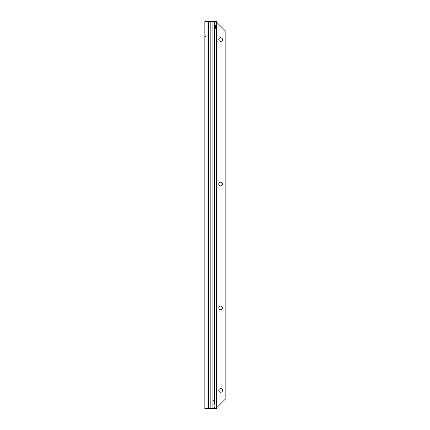 <?xml version="1.0" encoding="UTF-8"?>
<svg xmlns="http://www.w3.org/2000/svg" width="430" height="430" viewBox="0 0 430 430"><rect width="100%" height="100%" fill="white"/><g stroke="black" fill="none" stroke-linecap="round" stroke-linejoin="round"><path stroke-width="0.64" d="M204.841 30.767L204.841 26.423M208.131 408.5L204.841 408.5L204.841 21.5L208.131 21.5L208.131 408.5L208.582 408.5L208.582 21.5L208.131 21.5M215.312 25.596L215.312 27.724M214.108 21.5L215.011 21.683M215.484 28.219L216.451 28.219L216.451 25.101L216.075 25.053A1.612 1.139 90 0 0 215.027 26.66A1.612 1.139 90 0 0 216.075 28.267L216.451 28.219L216.451 408.5L214.376 408.5L215.038 406.259L214.656 400.76L214.645 23.322A1.935 0.339 90 0 0 214.532 22.338L214.36 21.5L210.157 21.5L210.157 408.5L208.582 408.5M208.582 21.5L210.157 21.5M210.157 408.5L212.877 408.5L212.877 400.76L214.274 400.76L214.274 21.5M214.376 408.5L212.877 408.5M214.656 400.76L214.274 400.76L214.108 408.5M205.422 36.399A1.161 0.946 -0 0 0 204.841 37.216M220.644 41.398A1.838 1.838 0 0 0 222.482 39.56A1.838 1.838 0 0 0 220.644 37.722A1.838 1.838 0 0 0 218.805 39.56A1.838 1.838 0 0 0 220.644 41.398M220.644 185.878A1.838 1.838 0 0 0 222.482 184.04A1.838 1.838 0 0 0 220.644 182.202A1.838 1.838 0 0 0 218.805 184.04A1.838 1.838 0 0 0 220.644 185.878M220.644 309.718A1.838 1.838 0 0 0 222.482 307.88A1.838 1.838 0 0 0 220.644 306.042A1.838 1.838 0 0 0 218.805 307.88A1.838 1.838 0 0 0 220.644 309.718M220.644 392.278A1.838 1.838 0 0 0 222.482 390.44A1.838 1.838 0 0 0 220.644 388.602A1.838 1.838 0 0 0 218.805 390.44A1.838 1.838 0 0 0 220.644 392.278M214.511 22.226L214.624 22.064A1.935 1.371 -90 0 1 215.387 21.521L216.365 21.5L215.387 21.521M214.624 23.113L214.113 22.908M214.715 401.604L214.715 22.908L215.312 22.064L214.624 22.064M214.71 22.924L214.108 22.924M216.365 21.5L216.451 25.101L215.5 25.101M215.484 27.95L215.484 25.37M216.075 25.053L216.075 21.521A1.935 1.371 90 0 0 215.312 22.064M216.451 21.575L216.774 22.312L225.159 30.697L225.159 399.303L216.774 407.688L216.451 408.425M207.099 408.5L207.099 21.5M208.744 408.5L208.744 21.5M212.877 400.76L212.877 21.5M214.624 408.059L214.624 408.5M216.075 28.267L216.075 408.5M214.715 408.5L214.715 407.893M216.774 407.688L216.774 22.312M205.174 23.032L204.841 22.048"/></g></svg>
